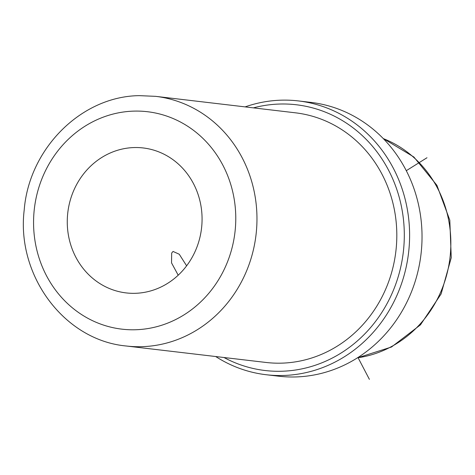 <?xml version="1.0" encoding="UTF-8"?>
<svg xmlns="http://www.w3.org/2000/svg" width="475" height="475" viewBox="0 0 475 475"><rect width="100%" height="100%" fill="white"/><g stroke="black" fill="none" stroke-linecap="round" stroke-linejoin="round"><path stroke-width="0.71" d="M186.616 265.828L179.265 254.244L173.042 251.441L171.671 253.068L171.54 262.901L178.202 275.203M135.345 293.307A72.978 67.325 96.7 0 1 126.13 292.909A72.978 67.325 96.7 0 1 67.379 217.538A72.978 67.325 96.7 0 1 133.992 147.559A72.978 67.325 96.7 0 1 143.207 147.957A72.978 67.325 96.7 0 1 201.958 223.333A72.978 67.325 96.7 0 1 135.345 293.307M245.118 106.893A137.845 127.169 96.7 0 1 281.01 100.177A137.845 127.169 96.7 0 1 298.413 100.926L310.846 102.386A137.845 127.169 96.7 0 1 421.818 244.762A137.845 127.169 96.7 0 1 295.99 376.942A137.845 127.169 96.7 0 1 278.587 376.188L266.154 374.728A137.845 127.169 96.7 0 1 215.709 356.535M298.413 100.926A137.845 127.169 96.7 0 1 409.391 243.295A137.845 127.169 96.7 0 1 283.563 375.476A137.845 127.169 96.7 0 1 266.154 374.728M253.412 107.867A133.796 123.429 96.7 0 1 279.49 104.043A133.796 123.429 96.7 0 1 404.302 233.795A133.796 123.429 96.7 0 1 281.972 371.242A133.796 123.429 96.7 0 1 223.998 357.515M281.895 363.143A125.685 115.948 96.7 0 1 266.024 362.461L126.178 345.99A125.685 115.948 96.7 0 0 142.049 346.673A125.685 115.948 96.7 0 0 256.773 226.153A125.685 115.948 96.7 0 0 155.592 96.342L295.438 112.818A125.685 115.948 96.7 0 1 396.619 242.63A125.685 115.948 96.7 0 1 281.895 363.143M357.972 357.497L369.396 379.353M406.285 170.691L426.995 157.742M383.319 138.611A113.519 104.726 96.7 0 1 450.003 257.587A113.519 104.726 96.7 0 1 357.497 357.8M133.653 111.126A109.47 100.985 96.7 0 1 235.772 217.289A109.47 100.985 96.7 0 1 135.684 329.745A109.47 100.985 96.7 0 1 33.565 223.583A109.47 100.985 96.7 0 1 133.653 111.126M383.188 138.486L413.879 157.005L436.905 185.303L449.807 220.157L451.25 257.729L441.115 293.942L420.47 324.841L391.495 347.011L357.343 357.895M126.178 345.99C64.172 340.272 16.15 275.292 24.213 209.944C29.034 148.693 81.272 96.211 139.365 95.647L155.592 96.342"/></g></svg>
